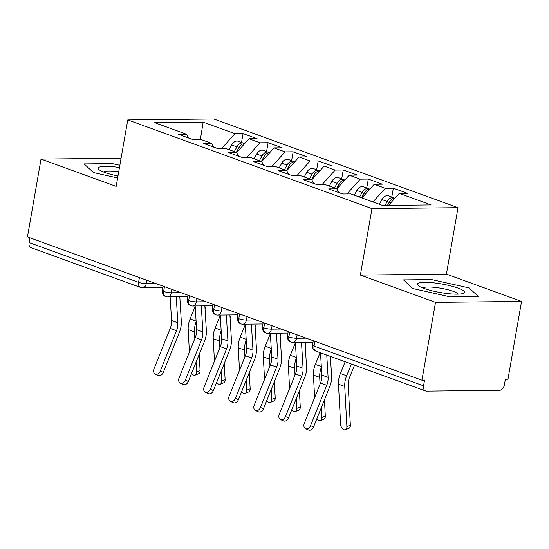 <?xml version="1.0" encoding="UTF-8"?>
<svg xmlns="http://www.w3.org/2000/svg" width="549" height="549" viewBox="0 0 549 549"><rect width="100%" height="100%" fill="white"/><g stroke="black" fill="none" stroke-linecap="round" stroke-linejoin="round"><path stroke-width="0.82" d="M521.55 301.415L507.969 379.235L505.361 379.263L504.366 384.945A5.504 3.781 110 0 1 499.528 390.318L426.525 391.121A5.504 3.781 110 0 1 425.578 390.963L316.066 351.188A5.504 3.781 110 0 1 314.035 346.062L423.547 385.83L424.542 380.148L421.934 380.176L435.515 302.355L521.55 301.415L446.412 274.123L458.01 207.673L213.801 118.989L127.766 119.929L371.975 208.62L458.01 207.673M243.063 133.613L234.979 133.702L203.171 122.153L154.681 122.681L186.488 134.231L178.404 134.32L192.431 139.419L200.515 139.329L211.537 143.33L203.453 143.419L217.479 148.511L225.564 148.422L236.585 152.423L228.501 152.512L242.528 157.611L250.612 157.522L261.626 161.523L253.549 161.612L267.576 166.704L275.653 166.615L286.674 170.615L278.59 170.705L292.617 175.804L300.701 175.714L311.722 179.715L303.638 179.804L317.665 184.896L325.749 184.807L336.77 188.808L328.686 188.897L342.713 193.996L350.797 193.907L382.605 205.456L431.095 204.921L399.288 193.372L407.372 193.282L393.345 188.19L385.261 188.28L374.24 184.279L382.324 184.189L368.297 179.091L360.213 179.18L349.191 175.179L357.275 175.09L343.249 169.998L335.171 170.087L324.15 166.086L332.227 165.997L318.2 160.905L310.123 160.987L299.102 156.987L307.186 156.897L293.159 151.805L285.075 151.895L274.054 147.894L282.138 147.805L268.111 142.713L260.027 142.802L249.006 138.794L257.09 138.705L243.063 133.613L241.519 142.459M249.006 138.794L236.64 152.526M260.027 142.802L246.727 157.563M186.488 134.231L188.63 138.039M274.054 147.894L261.688 161.619M285.075 151.895L271.776 166.656M211.537 143.33L213.678 147.132M299.102 156.987L286.729 170.718M310.123 160.987L296.817 175.755M236.585 152.423L238.726 156.225M324.15 166.086L311.777 179.811M335.171 170.087L321.865 184.848M261.626 161.523L263.774 165.324M349.191 175.179L336.825 188.911M360.213 179.18L346.913 193.948M286.674 170.615L288.815 174.417M374.24 184.279L361.921 197.949M385.261 188.28L372.943 201.95M311.722 179.715L313.863 183.517M423.547 385.83A5.504 3.781 110 0 0 425.578 390.963M399.288 193.372L388.459 205.395M336.77 188.808L338.911 192.61M29.063 242.569L138.581 282.344A5.504 3.781 -70 0 0 140.613 287.47L31.094 247.695A5.504 3.781 -70 0 1 29.063 242.569L29.9 237.799M121.089 158.215L41.031 159.093L27.45 236.914L421.934 380.176M446.412 274.123L360.377 275.07L435.515 302.355M360.377 275.07L371.975 208.62M41.031 159.093L116.168 186.379L127.766 119.929M403.467 279.887L412.814 288.548L450.31 296.899L478.454 296.59L469.114 287.93L431.617 279.578L403.467 279.887L431.617 279.578L469.114 287.93L478.454 296.59L450.31 296.899L412.814 288.548L403.467 279.887M93.474 172.571L117.644 177.958L93.474 172.571L84.127 163.918L93.474 172.571M112.277 163.609L84.127 163.918L112.277 163.609L119.854 165.29L112.277 163.609M203.171 122.153L200.406 139.329M234.979 133.702L221.679 148.463M393.345 188.19L391.801 197.036M297.119 334.849L296.529 338.239A5.504 3.87 89.4 0 1 292.83 342.377A5.504 5.504 0 0 1 290.895 342.048A5.504 3.781 -70 0 1 290.778 342.006A5.504 3.781 -70 0 1 288.863 336.921L289.694 332.152M368.297 179.091L366.753 187.943M343.249 169.998L341.704 178.844M318.2 160.905L316.656 169.751M293.159 151.805L291.615 160.651M268.111 142.713L266.567 151.558M272.071 325.749L271.481 329.146A5.504 3.87 89.4 0 1 267.782 333.284A5.504 5.504 0 0 1 265.846 332.948A5.504 3.781 -70 0 1 265.737 332.907A5.504 3.781 -70 0 1 263.815 327.822L264.645 323.052M247.029 316.656L246.432 320.046A5.504 3.87 89.4 0 1 242.74 324.185A5.504 5.504 0 0 1 240.798 323.855A5.504 3.781 -70 0 1 240.688 323.814A5.504 3.781 -70 0 1 238.767 318.729L239.597 313.959M221.981 307.557L221.391 310.954A5.504 3.87 89.4 0 1 217.692 315.092A5.504 5.504 0 0 1 215.75 314.762A5.504 3.781 -70 0 1 215.64 314.714A5.504 3.781 -70 0 1 213.719 309.629L214.549 304.86M196.933 298.464L196.343 301.854A5.504 3.87 89.4 0 1 192.644 305.992A5.504 5.504 0 0 1 190.709 305.663A5.504 3.781 -70 0 1 190.592 305.621A5.504 3.781 -70 0 1 188.671 300.536L189.508 295.767M171.885 289.364L171.295 292.761A5.504 3.87 89.4 0 1 167.596 296.899A5.504 5.504 0 0 1 165.661 296.57A5.504 3.781 -70 0 1 165.551 296.522A5.504 3.781 -70 0 1 163.629 291.437L164.46 286.667M320.492 352.794L321.844 375.104A13.574 9.326 -70 0 1 320.492 383.01L304.311 423.354A4.584 3.328 -66 0 0 305.573 428.68A4.584 3.328 -66 0 0 310.569 425.626L313.568 426.957A4.584 3.328 114 0 1 308.572 430.011L305.573 428.68M326.758 355.073L328.11 377.376A13.574 9.326 -70 0 1 326.751 385.281L310.569 425.626M313.568 426.957L329.75 386.62A18.343 12.606 110 0 0 331.582 375.935L330.395 356.397M385.021 205.429L387.182 201.476A7.336 5.044 -70 0 1 392.501 197.544A7.336 5.044 -70 0 1 393.77 197.75L388.507 195.842A7.336 5.044 110 0 0 387.244 195.629A7.336 5.044 110 0 0 381.919 199.562L379.345 204.276M393.77 197.75A7.336 5.044 -70 0 1 394.71 198.271M387.436 205.401L389.186 202.204A7.336 5.044 -70 0 1 394.505 198.271A7.336 5.044 -70 0 1 394.861 198.285M354.517 365.154L349.624 377.142A13.574 9.326 110 0 0 348.217 385.048L350.351 425.187A4.584 2.834 68 0 1 348.938 428.302L345.465 429.709A4.584 2.834 -112 0 0 346.879 426.594L344.738 386.455A18.343 12.606 -70 0 1 346.639 375.77L351.435 364.035M345.17 361.757L340.38 373.498A18.343 12.606 -70 0 0 338.479 384.176L340.613 424.322A4.584 2.834 -112 0 0 345.465 429.709M295.369 342.35L296.796 366.011A13.574 9.326 -70 0 1 295.444 373.917L279.263 414.255A4.584 3.328 -66 0 0 280.532 419.58A4.584 3.328 -66 0 0 285.521 416.526L288.52 417.864A4.584 3.328 114 0 1 283.531 420.918L280.532 419.58M301.483 342.281L303.062 368.283A13.574 9.326 -70 0 1 301.71 376.189L285.521 416.526M288.52 417.864L304.709 377.52A18.343 12.606 110 0 0 306.534 366.842L305.045 342.247M270.321 333.257L271.755 356.912A13.574 9.326 -70 0 1 270.396 364.817L254.214 405.162A4.584 3.328 -66 0 0 255.484 410.487A4.584 3.328 -66 0 0 260.48 407.433L263.479 408.765A4.584 3.328 114 0 1 258.483 411.819L255.484 410.487M276.442 333.188L278.014 359.183A13.574 9.326 -70 0 1 276.662 367.089L260.48 407.433M263.479 408.765L279.661 368.427A18.343 12.606 110 0 0 281.486 357.742L279.997 333.147M245.273 324.157L246.707 347.819A13.574 9.326 -70 0 1 245.355 355.725L229.166 396.062A4.584 3.328 -66 0 0 230.436 401.388A4.584 3.328 -66 0 0 235.432 398.341L238.431 399.672A4.584 3.328 114 0 1 233.435 402.726L230.436 401.388M251.394 324.088L252.965 350.09A13.574 9.326 -70 0 1 251.614 357.996L235.432 398.341M238.431 399.672L254.612 359.327A18.343 12.606 110 0 0 256.445 348.649L254.949 324.054M220.224 315.064L221.659 338.719A13.574 9.326 -70 0 1 220.307 346.625L204.125 386.97A4.584 3.328 -66 0 0 205.388 392.295A4.584 3.328 -66 0 0 210.384 389.241L213.383 390.572A4.584 3.328 114 0 1 208.387 393.626L205.388 392.295M226.346 314.996L227.924 340.998A13.574 9.326 -70 0 1 226.565 348.903L210.384 389.241M213.383 390.572L229.564 350.235A18.343 12.606 110 0 0 231.397 339.55L229.907 314.954M359.561 197.091L362.134 192.376A7.336 5.044 -70 0 1 367.459 188.444A7.336 5.044 -70 0 1 368.722 188.657L363.459 186.749A7.336 5.044 110 0 0 362.196 186.536A7.336 5.044 110 0 0 356.871 190.469L354.304 195.176M368.722 188.657A7.336 5.044 -70 0 1 369.662 189.179M361.565 197.818L364.138 193.104A7.336 5.044 -70 0 1 369.463 189.172A7.336 5.044 -70 0 1 369.82 189.185M324.445 399.85L325.31 416.094A4.584 2.834 68 0 1 323.896 419.21L320.417 420.609A4.584 2.834 -112 0 0 321.831 417.501L321.309 407.667M316.828 418.832A4.584 2.834 -112 0 0 320.417 420.609M314.632 397.62L313.431 375.084A18.343 12.606 -70 0 1 315.332 364.399L320.129 352.664M320.053 384.101L319.696 377.355A18.343 12.606 -70 0 1 321.371 367.247M334.513 187.991L337.086 183.284A7.336 5.044 -70 0 1 342.411 179.351A7.336 5.044 -70 0 1 343.674 179.557L338.417 177.65A7.336 5.044 110 0 0 337.148 177.437A7.336 5.044 110 0 0 331.829 181.369L329.256 186.084M343.674 179.557A7.336 5.044 -70 0 1 344.621 180.079M336.516 188.719L339.09 184.011A7.336 5.044 -70 0 1 344.415 180.079A7.336 5.044 -70 0 1 344.772 180.093M299.397 390.758L300.262 406.994A4.584 2.834 68 0 1 298.848 410.11L295.369 411.517A4.584 2.834 -112 0 0 296.783 408.401L296.261 398.574M291.787 409.732A4.584 2.834 -112 0 0 295.369 411.517M306.363 342.226L305.217 345.033M289.584 388.52L288.383 365.984A18.343 12.606 -70 0 1 290.284 355.306L295.396 342.802M295.005 375.008L294.648 368.262A18.343 12.606 -70 0 1 296.323 358.147M309.464 178.899L312.038 174.184A7.336 5.044 -70 0 1 317.363 170.252A7.336 5.044 -70 0 1 318.626 170.465L313.369 168.557A7.336 5.044 110 0 0 312.107 168.344A7.336 5.044 110 0 0 306.781 172.276L304.208 176.984M318.626 170.465A7.336 5.044 -70 0 1 319.573 170.986M311.468 179.626L314.042 174.911A7.336 5.044 -70 0 1 319.367 170.979A7.336 5.044 -70 0 1 319.724 170.993M274.349 381.658L275.214 397.901A4.584 2.834 68 0 1 273.8 401.017L270.328 402.417A4.584 2.834 -112 0 0 271.741 399.308L271.213 389.474M266.739 400.64A4.584 2.834 -112 0 0 270.328 402.417M281.314 333.133L280.168 335.94M264.543 379.428L263.342 356.891A18.343 12.606 -70 0 1 265.242 346.206L270.348 333.703M269.957 365.915L269.6 359.163A18.343 12.606 -70 0 1 271.275 349.054M284.423 169.799L286.997 165.091A7.336 5.044 -70 0 1 292.315 161.159A7.336 5.044 -70 0 1 293.578 161.372L288.321 159.457A7.336 5.044 110 0 0 287.058 159.244A7.336 5.044 110 0 0 281.733 163.177L279.16 167.891M293.578 161.372A7.336 5.044 -70 0 1 294.525 161.886M286.427 170.526L289 165.819A7.336 5.044 -70 0 1 294.319 161.886A7.336 5.044 -70 0 1 294.676 161.9M249.301 372.565L250.166 388.809A4.584 2.834 68 0 1 248.752 391.917L245.279 393.324A4.584 2.834 -112 0 0 246.693 390.209L246.172 380.382M241.69 391.54A4.584 2.834 -112 0 0 245.279 393.324M256.266 324.034L255.12 326.847M239.494 370.328L238.293 347.798A18.343 12.606 -70 0 1 240.194 337.113L245.3 324.61M244.916 356.816L244.552 350.07A18.343 12.606 -70 0 1 246.227 339.955M424.013 288.424A23.84 4.33 9.9 0 0 462.979 293.489A23.84 4.33 9.9 0 0 457.907 288.053A23.84 4.33 9.9 0 0 429.092 282.447A23.84 4.33 9.9 0 0 418.468 285.72A23.84 4.33 9.9 0 0 424.013 288.424M458.099 294.134A18.048 3.28 9.9 0 0 453.227 291.341A18.048 3.28 9.9 0 0 435.117 287.415A18.048 3.28 9.9 0 0 422.84 287.978M119.462 167.527A23.84 4.33 9.9 0 0 99.129 169.744A23.84 4.33 9.9 0 0 104.674 172.448A23.84 4.33 9.9 0 0 117.987 175.989M118.714 171.81A18.048 3.28 9.9 0 0 103.493 172.009M195.176 305.965L196.611 329.626A13.574 9.326 -70 0 1 195.259 337.532L179.077 377.87A4.584 3.328 -66 0 0 180.347 383.195A4.584 3.328 -66 0 0 185.336 380.148L188.334 381.48A4.584 3.328 114 0 1 183.345 384.533L180.347 383.195M201.298 305.896L202.876 331.898A13.574 9.326 -70 0 1 201.524 339.804L185.336 380.148M188.334 381.48L204.516 341.135A18.343 12.606 110 0 0 206.349 330.457L204.859 305.862M259.375 160.706L261.948 155.991A7.336 5.044 -70 0 1 267.274 152.059A7.336 5.044 -70 0 1 268.536 152.272L263.273 150.364A7.336 5.044 110 0 0 262.01 150.152A7.336 5.044 110 0 0 256.685 154.084L254.112 158.791M268.536 152.272A7.336 5.044 -70 0 1 269.477 152.794M261.379 161.433L263.952 156.719A7.336 5.044 -70 0 1 269.271 152.787A7.336 5.044 -70 0 1 269.628 152.8M224.26 363.472L225.124 379.709A4.584 2.834 68 0 1 223.711 382.825L220.231 384.231A4.584 2.834 -112 0 0 221.645 381.116L221.123 371.282M216.642 382.447A4.584 2.834 -112 0 0 220.231 384.231M231.218 314.941L230.072 317.747M214.446 361.235L213.245 338.699A18.343 12.606 -70 0 1 215.146 328.014L220.252 315.51M219.868 347.723L219.511 340.97A18.343 12.606 -70 0 1 221.185 330.862M170.135 296.872L171.569 320.527A13.574 9.326 -70 0 1 170.211 328.432L154.029 368.777A4.584 3.328 -66 0 0 155.298 374.102A4.584 3.328 -66 0 0 160.294 371.049L163.293 372.38A4.584 3.328 114 0 1 158.297 375.434L155.298 374.102M176.25 296.803L177.828 322.805A13.574 9.326 -70 0 1 176.476 330.711L160.294 371.049M163.293 372.38L179.475 332.042A18.343 12.606 110 0 0 181.3 321.357L179.811 296.762M234.327 151.606L236.9 146.899A7.336 5.044 -70 0 1 242.226 142.966A7.336 5.044 -70 0 1 243.488 143.179L238.225 141.265A7.336 5.044 110 0 0 236.962 141.052A7.336 5.044 110 0 0 231.644 144.984L229.07 149.699M243.488 143.179A7.336 5.044 -70 0 1 244.435 143.694M236.331 152.334L238.904 147.626A7.336 5.044 -70 0 1 244.23 143.694A7.336 5.044 -70 0 1 244.586 143.708M199.212 354.373L200.076 370.616A4.584 2.834 68 0 1 198.663 373.725L195.183 375.132A4.584 2.834 -112 0 0 196.597 372.016L196.075 362.189M191.601 373.347A4.584 2.834 -112 0 0 195.183 375.132M206.177 305.848L205.024 308.655M189.398 352.135L188.197 329.606A18.343 12.606 -70 0 1 190.098 318.921L195.204 306.417M194.82 338.623L194.463 331.877A18.343 12.606 -70 0 1 196.137 321.762M314.865 341.293L314.035 346.062A5.504 1.002 -170.1 0 1 312.525 345.074A5.504 5.504 0 0 0 316.066 351.188M146.844 280.271L146.247 283.661A5.504 1.002 -170.1 0 1 138.581 282.344L139.412 277.574M288.232 331.623L287.47 335.974A5.504 1.002 -170.1 0 0 288.863 336.921A5.504 1.002 -170.1 0 0 296.529 338.239L306.17 338.136M263.184 322.524L262.429 326.881A5.504 1.002 -170.1 0 0 263.815 327.822A5.504 1.002 -170.1 0 0 271.481 329.146L281.122 329.036M238.142 313.431L237.381 317.782A5.504 1.002 -170.1 0 0 238.767 318.729A5.504 1.002 -170.1 0 0 246.432 320.046L256.074 319.943M213.094 304.331L212.333 308.689A5.504 1.002 -170.1 0 0 213.719 309.629A5.504 1.002 -170.1 0 0 221.391 310.954L231.033 310.844M188.046 295.238L187.284 299.589A5.504 1.002 -170.1 0 0 188.671 300.536A5.504 1.002 -170.1 0 0 196.343 301.854L205.985 301.751M162.998 286.139L162.243 290.496A5.504 1.002 -170.1 0 0 163.629 291.437A5.504 1.002 -170.1 0 0 171.295 292.761L180.937 292.651M140.613 287.47A5.504 5.504 0 0 0 142.555 287.8A5.504 3.87 89.4 0 0 146.247 283.661L155.889 283.558M328.11 377.376L321.844 375.104M326.751 385.281L320.492 383.01M346.879 426.594L350.351 425.187M389.186 202.204L390.806 202.787M381.919 199.562L387.182 201.476M338.479 384.176L344.738 386.455M340.38 373.498L346.639 375.77M303.062 368.283L296.796 366.011M301.71 376.189L295.444 373.917M278.014 359.183L271.755 356.912M276.662 367.089L270.396 364.817M252.965 350.09L246.707 347.819M251.614 357.996L245.355 355.725M227.924 340.998L221.659 338.719M226.565 348.903L220.307 346.625M321.831 417.501L325.31 416.094M364.138 193.104L365.758 193.694M356.871 190.469L362.134 192.376M313.431 375.084L319.696 377.355M315.332 364.399L321.33 366.574M296.783 408.401L300.262 406.994M339.09 184.011L340.709 184.594M331.829 181.369L337.086 183.284M288.383 365.984L294.648 368.262M290.284 355.306L296.282 357.481M271.741 399.308L275.214 397.901M314.042 174.911L315.661 175.502M306.781 172.276L312.038 174.184M263.342 356.891L269.6 359.163M265.242 346.206L271.233 348.382M246.693 390.209L250.166 388.809M289 165.819L290.62 166.402M281.733 163.177L286.997 165.091M238.293 347.798L244.552 350.07M240.194 337.113L246.192 339.289M202.876 331.898L196.611 329.626M201.524 339.804L195.259 337.532M221.645 381.116L225.124 379.709M263.952 156.719L265.572 157.309M256.685 154.084L261.948 155.991M213.245 338.699L219.511 340.97M215.146 328.014L221.144 330.196M177.828 322.805L171.569 320.527M176.476 330.711L170.211 328.432M196.597 372.016L200.076 370.616M238.904 147.626L240.524 148.209M231.644 144.984L236.9 146.899M188.197 329.606L194.463 331.877M190.098 318.921L196.096 321.096M292.83 342.377L313.033 342.157M313.28 340.716L312.525 345.074M267.782 333.284L287.985 333.058M287.47 335.974C287.271 339.007 288.376 341.011 290.778 342.006M242.74 324.185L262.937 323.965M262.429 326.881C262.23 329.908 263.328 331.919 265.737 332.907M217.692 315.092L237.889 314.865M237.381 317.782C237.182 320.815 238.28 322.826 240.688 323.814M192.644 305.992L212.84 305.772M212.333 308.689C212.134 311.715 213.238 313.726 215.64 314.714M167.596 296.899L187.799 296.673M187.284 299.589C187.085 302.623 188.19 304.633 190.592 305.621M142.555 287.8L162.751 287.58M162.243 290.496C162.044 293.523 163.142 295.534 165.551 296.522"/></g></svg>
